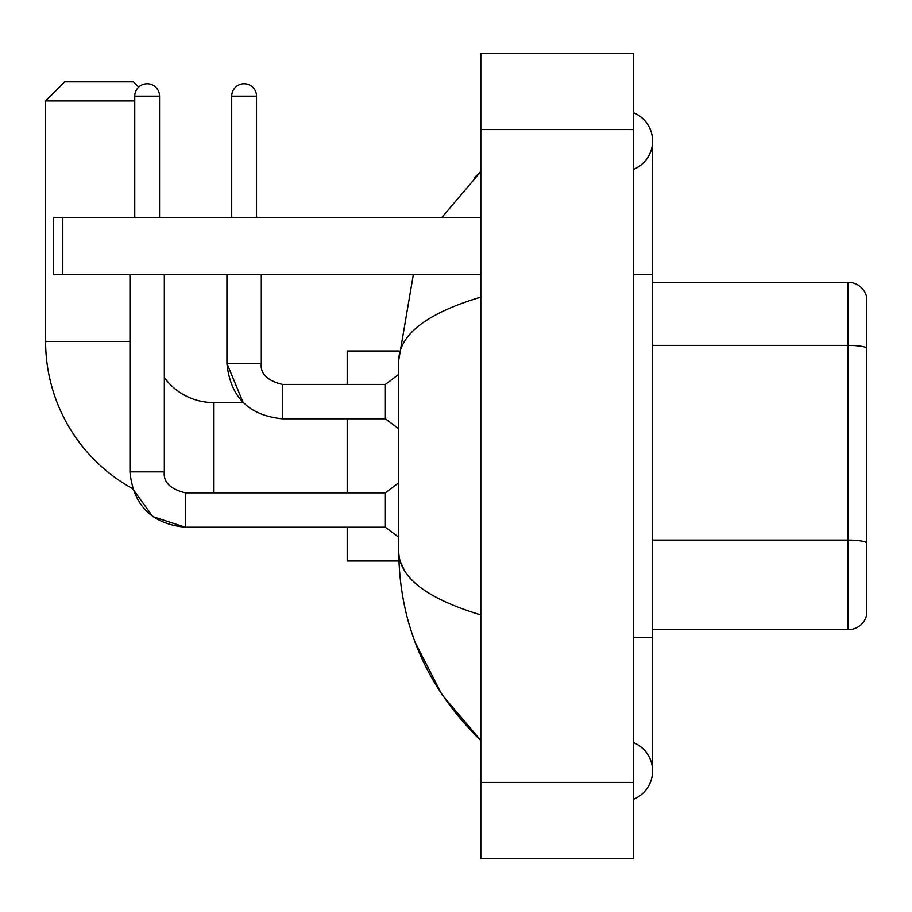 <?xml version="1.0" encoding="UTF-8"?>
<svg xmlns="http://www.w3.org/2000/svg" width="912" height="912" viewBox="0 0 912 912"><rect width="100%" height="100%" fill="white"/><g stroke="black" fill="none" stroke-linecap="round" stroke-linejoin="round"><path stroke-width="1.37" d="M866.4 296.035A19.084 19.084 0 0 0 848.08 282.298A19.084 19.084 0 0 1 866.4 296.035L866.4 615.965A19.084 19.084 0 0 1 848.08 629.702L652.616 629.702M866.4 347.78A19.084 3.317 180 0 0 848.08 345.386L848.08 282.298L652.616 282.298M633.521 799.265A30.541 30.541 0 0 0 633.521 742.642A30.541 30.541 0 0 1 633.521 799.265A30.541 30.541 0 0 0 652.616 770.959A30.541 30.541 0 0 1 633.521 799.265M633.521 112.735A30.541 30.541 0 0 1 633.521 169.358A30.541 30.541 0 0 0 633.521 112.735A30.541 30.541 0 0 1 652.616 141.041A30.541 30.541 0 0 0 633.521 112.735M480.818 297.084C426.827 313.363 399.467 334.385 398.738 360.172L398.738 551.828C399.342 577.524 426.702 598.546 480.818 614.916M480.818 858.762L633.521 858.762L633.521 53.238L480.818 53.238L480.818 858.762M398.738 360.172L413.33 274.66M441.91 217.398L480.818 171.581L441.91 217.398M415.006 641.957L441.932 694.648L480.818 740.419C426.907 688.093 399.547 625.222 398.738 551.828M404.461 570.536L400.094 560.983M185.33 492.879L185.33 527.204L152.771 516.614L132.582 488.627A167.979 167.979 0 0 1 45.6 341.464L45.6 100.958L64.684 81.863L133.403 81.863L138.67 87.13M213.579 492.845L213.579 402.557A61.081 61.081 0 0 1 164.331 377.602M134.748 100.958L45.6 100.958M347.198 418.779L347.198 492.845M347.198 527.204L347.198 560.983L398.897 560.983M398.897 351.017L347.198 351.017L347.198 384.419M134.748 217.398L134.748 96.182A12.403 12.403 0 0 1 147.151 83.779A12.403 12.403 0 0 1 159.554 96.182L159.554 217.398M129.971 471.846L164.331 471.846C163.18 482.026 170.179 489.026 185.33 492.845L385.377 492.845L385.377 527.204L185.33 527.204C151.745 523.876 133.289 505.43 129.971 471.846L129.971 274.66M164.331 471.846L164.331 274.66M231.716 217.398L231.716 96.182A12.403 12.403 0 0 1 244.12 83.779A12.403 12.403 0 0 1 256.523 96.182L256.523 217.398M213.579 402.557L243.139 402.557L226.94 363.421L261.299 363.421C260.148 373.601 267.148 380.6 282.298 384.419L385.377 384.419L385.377 418.779L282.298 418.779L282.298 384.454M62.78 274.66L53.238 274.66L53.238 217.398L62.78 217.398L62.78 274.66L480.818 274.66M480.818 217.398L62.78 217.398M866.4 542.48A19.084 3.317 180 0 0 848.08 540.086L848.08 345.386L652.616 345.386M848.08 629.702L848.08 540.086L652.616 540.086M633.521 637.34L652.616 637.34L652.616 141.041M633.521 274.66L652.616 274.66M480.818 782.416L633.521 782.416M480.818 129.584L633.521 129.584M45.6 341.464L129.971 341.464M134.748 96.182L159.554 96.182M282.298 384.419C267.148 380.6 260.148 373.601 261.299 363.421L261.299 274.66M231.716 96.182L256.523 96.182M652.616 637.34L652.616 770.959M480.818 171.581L474.172 178M480.818 740.419L474.172 734M385.377 527.204L398.738 537.225M385.377 492.845L398.738 482.824M226.94 274.66L226.94 363.421C230.257 397.005 248.714 415.462 282.298 418.779M385.377 418.779L398.738 428.8M385.377 384.419L398.738 374.399"/></g></svg>
